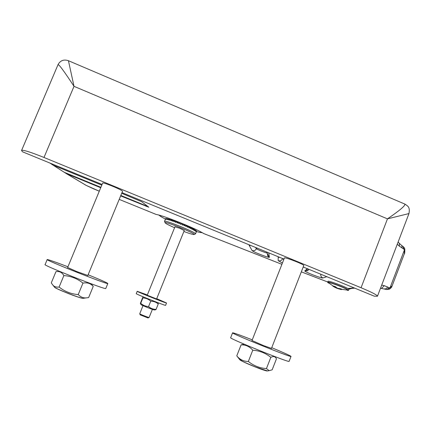 <?xml version="1.0" encoding="UTF-8"?>
<svg xmlns="http://www.w3.org/2000/svg" width="431" height="431" viewBox="0 0 431 431"><rect width="100%" height="100%" fill="white"/><g stroke="black" fill="none" stroke-linecap="round" stroke-linejoin="round"><path stroke-width="0.65" d="M303.214 267.005L374.329 296.194L377.454 296.232C377.281 295.068 371.813 292.24 361.065 287.741L43.989 157.471C30.068 151.879 22.584 149.568 21.55 150.532L22.547 151.814L102.082 184.457M121.989 192.63L283.959 259.101M271.406 348.544L303.79 265.534C304.685 264.618 284.207 256.655 284.395 257.991L251.936 340.695M237.729 357.067L237.034 356.173C239.975 359.686 243.752 361.453 248.353 361.469C253.649 365.768 259.683 368.139 266.45 368.58L269.208 370.671L272.171 369.803L276.443 358.829L276.255 358.484C275.188 356.415 273.378 356.038 270.83 357.347C265.571 353.054 259.554 350.678 252.765 350.209C249.544 346.486 245.654 344.708 241.101 344.859L244.188 344.186M270.83 357.347L266.45 368.58M248.353 361.469L252.765 350.209M241.101 344.859L236.77 355.877M291.027 356.394L289.12 361.318C290.349 363.381 227.735 338.039 230.666 337.678L232.578 332.824C229.761 332.915 292.358 358.193 291.027 356.394C290.327 355.661 283.9 352.757 271.74 347.688M252.27 339.838C240.218 335.14 233.65 332.797 232.584 332.807M271.476 348.367L263.68 345.662L252.006 340.512M122.501 191.386L122.523 191.321C123.013 190.206 102.206 181.613 102.637 183.116L67.565 267.683M63.874 275.571C61.978 272.306 59.333 271.007 55.944 271.675L51.273 282.903L52.911 285.144C54.344 286.739 56.413 287.375 59.112 287.051C64.693 291.523 71.061 294.028 78.226 294.567C80.565 296.97 83.151 298.08 85.984 297.902L88.624 297.595L93.225 286.41C90.677 283.404 87.256 282.305 82.951 283.108C77.418 278.647 71.061 276.131 63.874 275.571L59.112 287.051M91.146 283.77L93.225 286.41M82.951 283.108L78.226 294.567M105.805 288.431L105.784 288.484C106.473 290.375 41.424 264.736 45.115 264.553L47.184 259.597M67.936 266.789C55.551 262.064 48.638 259.651 47.205 259.543C43.628 259.451 108.617 285.139 107.82 283.517C107.427 282.881 100.859 279.967 88.129 274.762M87.838 275.463L76.993 271.649L67.645 267.495M405.038 204.138C407.645 206.201 410.231 206.632 408.965 213.566L387.464 218.867C400.965 209.611 406.611 204.617 404.397 203.879L68.443 60.717L74.013 86.335C64.187 71.357 58.858 64.133 58.023 64.661L21.62 150.365M182.485 224.977L183.364 224.422L182.755 225.09L182.168 224.847L182.2 223.942L181.623 223.705L181.015 224.379L180.422 224.142L180.454 223.236L179.878 223.01L179.269 223.684L178.682 223.452L178.714 222.552L178.148 222.337L177.545 223.016L176.969 222.795L177.006 221.9L176.457 221.696L175.864 222.38L175.304 222.17L175.352 221.286L174.824 221.092L174.243 221.787L173.709 221.593L173.774 220.72L173.273 220.543L172.707 221.243L172.211 221.071L172.292 220.203L171.824 220.047L171.279 220.758L170.816 220.602L170.918 219.751L169.555 220.203L169.674 219.363L169.297 219.25L168.796 219.977L168.429 219.869L168.58 219.04L168.252 218.953L167.465 219.611L167.368 218.732L166.921 219.481L166.872 218.63L166.048 219.325L166.28 218.539L165.612 219.298L165.779 218.539L165.359 219.347L165.736 218.63M165.649 218.592L164.529 221.319M166.28 218.539L166.603 218.679M166.872 218.63L167.314 218.824M167.643 218.797L168.187 219.05M168.58 219.04L169.227 219.352M169.674 219.363L170.412 219.724M170.918 219.751L171.732 220.171M172.292 220.203L173.16 220.683M173.774 220.72L174.684 221.259M175.352 221.286L176.279 221.9M177.006 221.9L177.901 222.611M179.409 223.533L178.714 222.552M180.476 224.163L180.454 223.236M183.908 225.165L185.071 225.138L184.473 225.806L183.892 225.564L183.929 224.659L183.364 224.422M185.61 225.709L186.731 225.855L186.144 226.523L185.583 226.28L185.626 225.375L185.071 225.138M187.248 226.34L188.315 226.561L187.744 227.229L187.205 226.992L187.259 226.092L186.731 225.855M188.805 226.986L189.807 227.239L189.252 227.918L188.751 227.687L188.816 226.787L188.315 226.561M190.26 227.627L191.186 227.891L190.653 228.57L190.19 228.355L190.276 227.46L189.807 227.239M191.601 228.247L192.441 228.505L191.93 229.19L191.509 228.985L191.617 228.101L191.186 227.891M192.802 228.829L193.551 229.071L193.061 229.766L192.695 229.578L192.824 228.699L192.441 228.505M193.858 229.367L194.5 229.588L194.042 230.289L193.724 230.116L193.88 229.249L193.551 229.071M194.758 229.852L195.286 230.041L194.855 230.752L194.596 230.601L194.5 229.588M195.48 230.283L195.895 230.434L195.297 231.021L195.286 230.041M196.024 230.644L196.315 230.757L195.814 231.377L195.895 230.434M196.385 230.941L196.143 231.662L196.315 230.757M196.558 231.161L196.288 231.873L196.552 231.005M174.943 226.825L180.002 228.344L184.242 230.59M174.582 227.713C168.607 225.095 165.445 223.436 165.089 222.73C164.324 220.817 195.48 233.386 194.16 234.459C193.584 234.798 190.157 233.807 183.881 231.479M195.265 233.99L195.518 233.871C196.757 232.643 163.888 219.379 164.513 221.362L164.572 221.523M165.601 305.326L165.596 305.342C165.978 306.107 134.892 293.71 136.261 293.646L137.214 291.308C135.878 291.302 166.953 303.693 166.544 302.993L156.728 298.678M147.343 294.939L137.214 291.297M156.615 298.958L147.23 295.219M158.064 302.745L158.258 303.99C156.146 302.131 153.646 301.194 150.748 301.167C148.496 299.152 145.888 298.063 142.914 297.907L143.017 297.051L142.709 297.519L140.554 302.831L140.393 303.758L140.732 303.284C142.952 305.299 145.559 306.398 148.56 306.576C150.715 308.434 153.226 309.361 156.092 309.361L155.634 309.781M158.258 303.99L156.092 309.361M142.914 297.907L140.732 303.284M150.748 301.167L148.56 306.576M143.006 305.644L139.725 313.784C139.843 314.151 148.571 317.62 149.078 317.502L152.402 309.377M148.027 317.959L140.183 314.856M140.188 314.878L139.725 313.784M204.1 233.721L203.739 233.57C196.525 228.786 163.317 215.435 156.227 214.471L155.925 214.358M328.018 281.324C327.749 280.279 343.636 286.012 347.839 288.495L349.018 289.093L348.571 290.252L346.497 288.867C341.126 286.103 327.441 281.276 327.673 282.213L328.018 281.324M53.035 165.127L101.797 185.141M121.709 193.309L141.594 201.649L148.824 207.219L120.642 195.9M100.725 187.738L66.433 173.677L52.991 165.105M158.813 215.074L159.885 215.473M181.257 224.109L180.481 223.797M182.744 224.718L182.178 224.486M337.214 288.064L337.107 288.339L334.666 287.229M339.052 288.98L337.107 288.339M336.013 287.251L335.835 287.709L333.572 286.087L335.237 286.61L337.5 288.231L340.835 288.813L342.101 289.449L338.766 288.862L341.325 289.594M332.91 286.254L335.835 287.709M338.89 288.549L338.766 288.862M328.374 283.043L327.727 282.483C327.177 281.427 340.916 286.249 346.314 289.023L348.35 290.413L347.494 290.402M327.673 282.213L335.291 287.499M392.172 285.775L390.071 287.682L389.15 287.741L384.339 285.661L381.694 285.112M404.359 253.708L404.397 250.018L403.836 249.129L399.386 246.16L397.274 244.242M386.181 289.363L386.515 289.487C387.679 289.54 388.536 288.948 389.085 287.714M389.15 287.741L386.758 289.546M384.339 285.661L381.597 288.301M387.582 286.895C387.038 288.215 386.138 288.889 384.883 288.91L384.554 288.808M403.825 247.168L404.763 248.822L404.397 250.018L390.071 287.682L389.29 289.217L386.521 289.487M403.836 249.129L403.464 246.812M403.184 246.602L403.777 249.086M399.386 246.16L399.365 243.359L398.142 241.963M402.29 248.24L401.73 245.551L399.58 243.596M147.989 206.573L120.815 195.48M100.897 187.313L64.343 172.33M242.54 360.332C235.218 357.972 244.285 362.67 256.057 367.266C261.865 369.523 265.485 370.752 266.934 370.951M267.479 370.913L256.133 367.234C247.674 363.85 242.287 361.415 239.959 359.928L239.728 359.632M54.893 287.504C56.45 288.571 60.749 290.505 67.791 293.306C75.333 296.226 80.285 297.907 82.65 298.349M83.382 298.29L82.854 298.371C80.381 297.886 75.36 296.178 67.796 293.247C60.674 290.413 56.305 288.452 54.683 287.353L54.484 287.105M361.065 287.741L387.464 218.867L74.013 86.335L43.989 157.471M141.282 304.809C142.246 305.514 153.646 310.029 154.309 309.964M154.487 309.954L154.363 309.97C153.312 309.884 141.74 305.277 141.142 304.706L141.082 304.636M159.966 215.71C160.456 216.351 162.288 217.472 165.466 219.072M196.461 231.533C199.882 232.53 201.396 232.697 201.002 232.04M203.739 233.57L281.906 264.332L203.777 233.591M301.323 271.848L327.754 282.003L301.323 271.859M354.282 287.962L347.839 288.495M50.185 163.16L53.304 165.245M66.654 173.774L86.297 185.443L99.292 191.192L93.5 188.81M156.194 214.466L119.204 199.391L156.227 214.471M325.631 276.206L326.59 276.777L322.878 277.957C321.289 277.198 320.583 275.948 320.772 274.213M308.407 269.138L306.991 268.992L304.809 270.889C303.93 271.611 322.119 278.728 322.878 277.957M250.19 245.244L249.107 245.293L252.113 250.573C253.024 251.952 270.431 258.616 269.375 257.183L268.777 252.873M279.471 257.259L278.205 257.21L278.194 260.68L282.429 263.002M159.292 215.204L159.885 215.495M349.002 289.136L352.827 288.204M146.432 206.471L146.605 206.05M86.297 185.443L84.961 184.705M255.432 247.394L256.386 248.676L256.687 247.911M252.113 250.573C254.042 251.095 255.464 250.465 256.386 248.676C256.768 249.366 265.017 252.717 267.021 252.997M266.681 252.011L268.896 256.951L269.375 257.183M267.974 252.539L268.82 253.019M250.831 245.508L249.107 245.293M282.413 258.465L283.76 259.607M278.194 260.68C280.15 261.218 281.588 260.588 282.51 258.794L282.607 258.546M279.886 257.431L278.205 257.21M311.705 270.49L315.476 272.036M308.618 269.224L306.991 268.992M308.499 269.176L307.416 269.063L306.63 270.14L307.47 270.803L308.984 269.375L307.47 270.803L304.809 270.889M93.468 188.789L86.152 185.389L66.422 173.671M274.73 356.534L275.323 357.299M269.208 370.671L267.075 370.972C264.402 370.391 260.739 369.157 256.073 367.271L243.542 361.905L239.959 359.928L237.034 356.173M122.523 191.337L87.762 275.651M85.984 297.902L82.854 298.371C79.433 297.632 74.412 295.946 67.786 293.306C58.902 289.67 54.532 287.687 54.683 287.353L52.911 285.144M107.82 283.517L105.784 288.484M58.093 64.51C60.388 60.475 63.82 59.198 68.373 60.685M377.464 296.21L408.965 213.566M194.16 234.459L195.512 233.882L196.455 231.549C203.12 233.268 200.792 232.357 202.231 232.686M165.089 222.73L164.507 221.372M166.544 302.993L165.596 305.342M143.555 296.97L143.092 297.04M155.758 309.765L154.363 309.97L145.883 306.867L141.142 304.706L140.393 303.758M147.984 317.976L149.078 317.502M175.024 226.625L147.186 295.327M184.323 230.391L156.566 299.066M165.461 219.083C159.33 215.888 160.052 215.877 159.287 215.381L158.904 215.096M338.879 288.91L348.571 290.252M386.51 289.481L380.498 288.258M392.151 285.828C391.779 285.85 392.609 287.014 389.301 289.206M392.162 285.807L404.375 253.67M402.015 245.767L403.168 246.597M404.386 253.643C404.698 254.037 404.844 252.491 404.811 248.989M348.377 288.77L354.702 288.134M53.024 165.121L49.915 163.047M268.896 256.951C268.174 257.086 267.646 256.003 267.317 253.703M250.303 245.287L250.718 245.46M279.875 257.426L278.679 257.232L279.574 257.302"/></g></svg>
